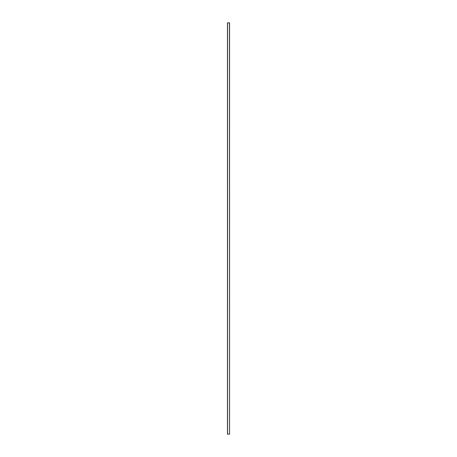 <?xml version="1.0" encoding="UTF-8"?>
<svg xmlns="http://www.w3.org/2000/svg" width="457" height="457" viewBox="0 0 457 457"><rect width="100%" height="100%" fill="white"/><g stroke="black" fill="none" stroke-linecap="round" stroke-linejoin="round"><path stroke-width="0.69" d="M229.448 434.15L227.472 434.15L227.472 22.85L229.528 22.85L229.528 434.15L229.448 22.85M227.552 434.15L227.552 22.85"/></g></svg>
